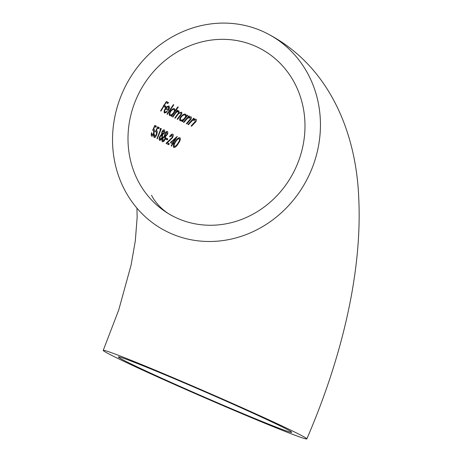 <?xml version="1.0" encoding="UTF-8"?>
<svg xmlns="http://www.w3.org/2000/svg" width="462" height="462" viewBox="0 0 462 462"><rect width="100%" height="100%" fill="white"/><g stroke="black" fill="none" stroke-linecap="round" stroke-linejoin="round"><path stroke-width="0.69" d="M260.735 30.532A111.007 102.027 -62.9 0 0 123.983 89.23A111.007 102.027 -62.9 0 0 165.945 231.127A111.007 102.027 -62.9 0 0 172.245 234.055A111.007 102.027 -62.9 0 0 308.997 175.364A111.007 102.027 -62.9 0 0 267.03 33.466A111.007 102.027 -62.9 0 0 260.735 30.532M243.965 414.547A111.007 2.974 23.5 0 1 103.234 350.375A111.007 2.974 23.5 0 1 166.101 374.728A111.007 2.974 23.5 0 1 306.832 438.9A111.007 2.974 23.5 0 1 243.965 414.547M171.887 377.685A94.496 2.529 23.5 0 1 291.695 432.317A94.496 2.529 23.5 0 1 238.178 411.584A94.496 2.529 23.5 0 1 118.37 356.959A94.496 2.529 23.5 0 1 171.887 377.685M178.823 218.924A94.496 86.856 -62.9 0 0 295.241 168.959A94.496 86.856 -62.9 0 0 259.517 48.164A94.496 86.856 -62.9 0 0 254.158 45.663A94.496 86.856 -62.9 0 0 137.74 95.634A94.496 86.856 -62.9 0 0 173.464 216.43A94.496 86.856 -62.9 0 0 178.823 218.924M171.552 146.136L171.165 145.94L172.366 143.717L170.316 142.689L177.275 136.4L173.314 142.931L173.833 143.191L173.273 144.167L172.765 143.913L171.552 146.136M161.55 134.24L161.914 131.837C162.745 130.267 163.525 129.614 164.247 129.88C164.859 130.313 164.83 131.358 164.16 133.01L162.659 134.806L162.243 137.849L161.105 139.795L159.708 140.413C159.003 139.974 158.997 138.715 159.685 136.631L161.55 134.24M178.303 111.677C177.154 111.602 176.005 112.457 174.85 114.241L172.903 117.065L172.493 116.863L177.246 110.21L177.685 110.424L176.813 111.561L178.009 110.886L179.008 110.915L178.921 113.051L181.508 112.145C182.178 112.924 181.774 114.154 180.29 115.835L177.61 119.392L177.177 119.179L179.845 115.61C180.971 114.374 181.289 113.467 180.786 112.895C179.539 112.832 178.303 113.744 177.073 115.627L175.225 118.214L174.803 118.006L177.223 114.628C178.39 113.317 178.754 112.335 178.303 111.677L177.57 111.371M170.345 111.273C171.881 109.211 173.273 108.356 174.52 108.709L174.884 110.788L177.876 106.884L178.315 107.097L171.564 116.401L171.159 116.199L171.928 115.026L169.75 115.65C168.838 114.922 169.04 113.461 170.345 111.273M165.344 107.294L163.652 106.445L160.967 111.082L160.597 110.897L166.355 101.478L168.491 102.547L167.839 103.488L166.106 102.616L164.247 105.48L165.95 106.335L165.344 107.294M169.485 107.975L168.284 110.505L165.454 109.084C164.57 110.661 164.437 111.694 165.055 112.197L164.345 111.896L165.055 112.197L167.088 111.325L167.186 111.891L164.605 113.075C163.739 112.399 163.929 110.949 165.171 108.732L166.978 106.63L169.075 106L169.485 107.975L168.971 107.761M173.371 104.655L173.787 104.862L167.371 114.305L166.984 114.114L173.371 104.655M180.994 116.528C182.721 114.559 184.298 113.785 185.73 114.206L186.198 116.257L187.231 115.09L187.722 115.327L182.346 121.72L181.889 121.494L182.773 120.368L180.29 120.865C179.268 120.074 179.504 118.63 180.994 116.528M190.223 117.481L187.335 118.474L183.882 122.465L183.408 122.234L188.854 115.875L189.351 116.118L188.323 117.244L191.025 116.765C191.88 117.648 191.424 118.948 189.651 120.669L186.833 123.897L186.342 123.66L190.153 119.225L190.223 117.481L189.403 117.14L190.165 117.458M195.172 119.86L192.111 120.778L188.461 124.688L187.959 124.445L193.705 118.208L194.236 118.463L193.151 119.571L196.021 119.161C196.928 120.085 196.454 121.379 194.589 123.036L191.603 126.201L191.083 125.947L195.108 121.604L195.172 119.86L194.329 119.508L195.108 119.837M153.592 130.209L152.639 130.342L154.828 125.375L156.347 126.155L155.937 127.2L154.689 126.553L153.523 129.164L154.013 129.181C154.655 129.73 154.643 131.052 153.99 133.148C153.217 135.395 152.448 136.423 151.68 136.232C151.132 135.77 151.068 134.598 151.496 132.704L152.004 135.152L153.684 132.946L153.592 130.209L152.853 129.897L153.557 130.192M153.188 129.019L154.013 129.181M156.347 131.635L155.365 131.751L157.686 126.848L159.24 127.639L158.801 128.673L157.53 128.014L156.295 130.596L156.797 130.619C157.444 131.168 157.415 132.484 156.705 134.558C155.867 136.781 155.059 137.792 154.279 137.589C153.725 137.133 153.684 135.967 154.152 134.09L154.631 136.527L156.399 134.355L156.347 131.635L155.607 131.323L156.323 131.624M154.631 136.527L153.938 136.232L154.631 136.527M155.954 130.451L156.797 130.619M157.288 138.848L156.976 138.687L160.51 129.545L159.921 129.245L160.591 128.332L161.307 128.696L157.288 138.848M164.53 135.764L164.934 133.374C165.818 131.826 166.638 131.191 167.388 131.468C168.029 131.913 167.983 132.952 167.267 134.586L165.679 136.348L165.211 139.362L163.993 141.28L162.526 141.869C161.792 141.412 161.804 140.159 162.549 138.103L164.53 135.764M166.239 138.115L167.804 138.906L167.308 139.911L165.76 139.126L166.239 138.115M166.054 143.359L172.055 137.555L172.199 135.141L171.494 134.84L172.199 135.141L169.958 136.85L169.577 136.654C170.697 134.737 171.772 133.911 172.788 134.176C173.539 134.713 173.441 135.88 172.493 137.676L167.383 142.781L169.294 143.746L168.792 144.745L166.054 143.359M175.173 141.811C176.64 139.074 178.222 137.699 179.914 137.699C180.752 138.946 180.244 140.846 178.39 143.405C176.842 146.102 175.306 147.488 173.787 147.569C173.013 146.339 173.475 144.421 175.173 141.811M163.259 106.277L163.652 106.445M164.634 106.993L165.24 106.035L165.95 106.335M163.854 105.313L164.247 105.48M165.24 106.035L163.536 105.18M165.702 102.449L166.106 102.616M167.123 103.188L167.775 102.246L168.491 102.547M167.775 102.246L166.326 101.519M165.055 108.916L165.454 109.084M166.684 111.677L167.186 111.891M165.309 107.964L168.434 109.471L168.538 106.838L167.77 106.514L168.486 106.814M166.747 106.832L167.29 107.057L166.02 108.264L168.434 109.471M168.538 106.838L167.29 107.057M165.604 108.091L166.02 108.264M173.354 104.678L173.787 104.862M174.382 110.58L174.884 110.788M171.304 114.761L171.928 115.026M177.858 106.907L178.315 107.097M171.639 114.905L172.008 114.351M174.29 111.094L174.601 110.672M173.21 109.217L173.931 109.523C172.99 109.246 171.928 109.898 170.744 111.481C169.75 113.15 169.606 114.264 170.299 114.824C171.183 115.09 172.222 114.426 173.417 112.844C174.497 111.186 174.671 110.083 173.931 109.523M170.328 111.302L170.744 111.481M169.589 114.524L170.299 114.824M180.053 112.589L180.786 112.895M178.424 112.844L178.921 113.051M176.363 111.371L176.813 111.561M177.229 110.233L177.685 110.424M185.585 115.997L186.198 116.257M182.063 120.068L182.773 120.368M187.208 115.113L187.722 115.327M182.519 120.259L183.079 119.56M185.401 116.782L185.955 116.153M184.315 114.668L185.06 114.986C183.986 114.657 182.779 115.252 181.439 116.759C180.313 118.359 180.14 119.462 180.919 120.068C181.941 120.38 183.125 119.779 184.477 118.272C185.707 116.701 185.903 115.604 185.06 114.986M180.971 116.563L181.439 116.759M180.186 119.762L180.919 120.068M186.746 118.226L187.335 118.474M187.809 117.025L188.323 117.244M188.831 115.898L189.351 116.118M191.487 120.513L192.111 120.778M192.602 119.34L193.151 119.571M193.682 118.232L194.236 118.463M151.49 132.733L151.802 132.865M153.667 133.016L153.99 133.148M154.343 126.409L154.689 126.553M155.238 126.906L155.648 125.86L156.347 126.155M155.648 125.86L154.799 125.427M154.146 134.119L154.464 134.251M156.375 134.419L156.705 134.558M157.178 127.87L157.53 128.014M158.102 128.378L158.541 127.345L159.24 127.639M158.541 127.345L157.663 126.894M160.175 129.372L160.609 128.401L161.307 128.696M163.791 132.86L164.16 133.01M160.406 139.501L161.105 139.795M159.413 139.074L160.112 139.368L161.902 137.693L162.243 137.849M161.96 134.511L162.659 134.806M163.721 130.873L163.017 130.573L163.744 130.879L162.254 132.028L162.306 134.072L163.819 132.796L163.744 130.879M161.896 131.878L162.254 132.028M161.608 133.778L162.306 134.072M161.821 135.083L161.123 134.788L161.867 135.1L160.002 136.833L160.158 139.391L159.459 139.097M159.661 136.688L160.002 136.833M161.902 137.693L161.867 135.1M166.88 134.425L167.267 134.586M163.294 140.985L163.993 141.28M162.26 140.54L162.959 140.835L164.853 139.201L165.211 139.362M164.974 136.053L165.679 136.348M166.153 132.161L166.851 132.455L165.292 133.57L165.315 135.609L166.915 134.367L166.851 132.455L166.153 132.161M164.917 133.414L165.292 133.57M164.616 135.314L165.315 135.609M164.801 136.602L164.102 136.307L164.847 136.625L162.878 138.311L163.005 140.858L162.306 140.564M162.526 138.161L162.878 138.311M164.853 139.201L164.847 136.625M166.603 139.616L167.1 138.612L167.804 138.906M167.1 138.612L166.216 138.161M168.093 144.45L168.595 143.445L169.294 143.746M166.88 142.567L167.383 142.781M168.595 143.445L166.684 142.481M172.083 137.503L172.493 137.676M172.355 143.74L172.765 143.913M172.569 143.873L173.129 142.891L173.833 143.191M175.058 138.49L175.479 137.809M170.9 141.776L172.915 142.729L175.335 138.606L171.604 142.077L172.915 142.729M174.821 138.392L175.335 138.606M171.119 141.869L171.604 142.077M177.939 143.214L178.39 143.405M173.654 146.298L174.359 146.593L176.311 145.455L177.957 143.185C179.389 141.222 179.833 139.715 179.291 138.652C177.962 138.739 176.732 139.859 175.589 142.013C174.232 144.011 173.822 145.536 174.359 146.593M178.575 138.346L179.291 138.652M174.411 114.056L174.85 114.241M176.623 115.442L177.073 115.627M179.822 115.639L180.29 115.835M185.291 119.929L185.793 120.143M189.125 120.443L189.651 120.669M189.951 122.182L190.483 122.407M194.023 122.8L194.589 123.036M169.202 140.465L169.727 140.691M175.156 141.834L175.589 142.013M136.943 208.143L137.145 217.498L135.308 240.846L131.116 264.951L118.717 310.025L103.234 350.375M151.669 195.195L151.657 195.178C150.97 194.947 158.374 209.222 173.464 216.43M267.03 33.466C330.03 65.985 356.45 133.882 358.766 198.654C362.272 271.373 342.105 357.386 306.832 438.9"/></g></svg>
